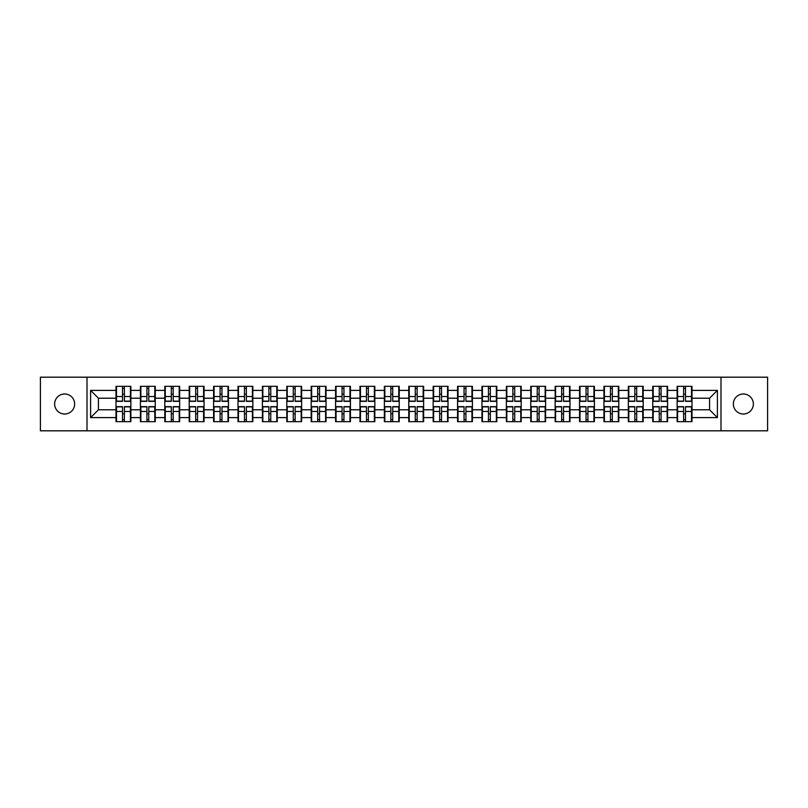 <?xml version="1.0" encoding="UTF-8"?>
<svg xmlns="http://www.w3.org/2000/svg" width="808" height="808" viewBox="0 0 808 808"><rect width="100%" height="100%" fill="white"/><g stroke="black" fill="none" stroke-linecap="round" stroke-linejoin="round"><path stroke-width="1.21" d="M743.36 414.009A10.009 10.009 0 0 1 733.351 404A10.009 10.009 0 0 1 743.36 393.991A10.009 10.009 0 0 1 753.369 404A10.009 10.009 0 0 1 743.36 414.009M64.64 414.009A10.009 10.009 0 0 1 54.631 404A10.009 10.009 0 0 1 64.64 393.991A10.009 10.009 0 0 1 74.649 404A10.009 10.009 0 0 1 64.64 414.009M720.999 430.816L767.6 430.816L767.6 377.185L720.999 377.185L720.999 430.816L87.001 430.816L87.001 377.185L40.4 377.185L40.4 430.816L87.001 430.816M720.999 377.185L87.001 377.185M709.575 409.787L709.575 398.213L691.991 398.213L691.991 409.787L709.575 409.787L717.403 417.605L717.403 390.395L691.991 390.395L691.991 386.325L677.134 386.325L677.134 398.213L667.59 398.213L667.59 409.787L677.134 409.787L677.134 398.213M717.403 417.605L691.991 417.605L691.991 421.675L677.134 421.675L677.134 417.605L667.59 417.605L667.59 421.675L652.733 421.675L652.733 417.605L643.198 417.605L643.198 421.675L628.341 421.675L628.341 417.605L618.797 417.605L618.797 421.675L603.94 421.675L603.94 417.605L594.405 417.605L594.405 421.675L579.548 421.675L579.548 417.605L570.004 417.605L570.004 421.675L555.146 421.675L555.146 417.605L545.612 417.605L545.612 421.675L530.755 421.675L530.755 417.605L521.21 417.605L521.21 421.675L506.353 421.675L506.353 417.605L496.819 417.605L496.819 421.675L481.962 421.675L481.962 417.605L472.417 417.605L472.417 421.675L457.56 421.675L457.56 417.605L448.026 417.605L448.026 421.675L433.169 421.675L433.169 417.605L423.624 417.605L423.624 421.675L408.767 421.675L408.767 417.605L399.233 417.605L399.233 421.675L384.376 421.675L384.376 417.605L374.831 417.605L374.831 421.675L359.974 421.675L359.974 417.605L350.44 417.605L350.44 421.675L335.583 421.675L335.583 417.605L326.038 417.605L326.038 421.675L311.181 421.675L311.181 417.605L301.647 417.605L301.647 421.675L286.789 421.675L286.789 417.605L277.245 417.605L277.245 421.675L262.388 421.675L262.388 417.605L252.853 417.605L252.853 421.675L237.996 421.675L237.996 417.605L228.452 417.605L228.452 421.675L213.595 421.675L213.595 417.605L204.06 417.605L204.06 421.675L189.203 421.675L189.203 417.605L179.659 417.605L179.659 421.675L164.802 421.675L164.802 417.605L155.267 417.605L155.267 421.675L140.41 421.675L140.41 417.605L130.866 417.605L130.866 421.675L116.009 421.675L116.009 417.605L90.597 417.605L90.597 390.395L116.009 390.395L116.009 398.213L98.425 398.213L98.425 409.787L116.009 409.787L116.009 398.213M677.134 390.395L667.59 390.395L667.59 386.325L652.733 386.325L652.733 390.395L643.198 390.395L643.198 386.325L628.341 386.325L628.341 390.395L618.797 390.395L618.797 386.325L603.94 386.325L603.94 390.395L594.405 390.395L594.405 386.325L579.548 386.325L579.548 390.395L570.004 390.395L570.004 386.325L555.146 386.325L555.146 390.395L545.612 390.395L545.612 386.325L530.755 386.325L530.755 390.395L521.21 390.395L521.21 386.325L506.353 386.325L506.353 390.395L496.819 390.395L496.819 386.325L481.962 386.325L481.962 390.395L472.417 390.395L472.417 386.325L457.56 386.325L457.56 390.395L448.026 390.395L448.026 386.325L433.169 386.325L433.169 390.395L423.624 390.395L423.624 386.325L408.767 386.325L408.767 390.395L399.233 390.395L399.233 386.325L384.376 386.325L384.376 390.395L374.831 390.395L374.831 386.325L359.974 386.325L359.974 390.395L350.44 390.395L350.44 386.325L335.583 386.325L335.583 390.395L326.038 390.395L326.038 386.325L311.181 386.325L311.181 390.395L301.647 390.395L301.647 386.325L286.789 386.325L286.789 390.395L277.245 390.395L277.245 386.325L262.388 386.325L262.388 390.395L252.853 390.395L252.853 386.325L237.996 386.325L237.996 390.395L228.452 390.395L228.452 386.325L213.595 386.325L213.595 390.395L204.06 390.395L204.06 386.325L189.203 386.325L189.203 390.395L179.659 390.395L179.659 386.325L164.802 386.325L164.802 390.395L155.267 390.395L155.267 386.325L140.41 386.325L140.41 390.395L130.866 390.395L130.866 386.325L116.009 386.325L116.009 390.395M677.134 409.787L677.134 417.605M667.59 409.787L667.59 417.605M667.59 390.395L667.59 398.213M643.198 409.787L652.733 409.787L652.733 398.213L643.198 398.213L643.198 417.605M652.733 409.787L652.733 417.605M652.733 390.395L652.733 398.213M643.198 390.395L643.198 398.213M618.797 409.787L628.341 409.787L628.341 398.213L618.797 398.213L618.797 417.605M628.341 409.787L628.341 417.605M628.341 390.395L628.341 398.213M618.797 390.395L618.797 398.213M594.405 409.787L603.94 409.787L603.94 398.213L594.405 398.213L594.405 417.605M603.94 409.787L603.94 417.605M603.94 390.395L603.94 398.213M594.405 390.395L594.405 398.213M570.004 409.787L579.548 409.787L579.548 398.213L570.004 398.213L570.004 417.605M579.548 409.787L579.548 417.605M579.548 390.395L579.548 398.213M570.004 390.395L570.004 398.213M545.612 409.787L555.146 409.787L555.146 398.213L545.612 398.213L545.612 417.605M555.146 409.787L555.146 417.605M555.146 390.395L555.146 398.213M545.612 390.395L545.612 398.213M521.21 409.787L530.755 409.787L530.755 398.213L521.21 398.213L521.21 417.605M530.755 409.787L530.755 417.605M530.755 390.395L530.755 398.213M521.21 390.395L521.21 398.213M496.819 409.787L506.353 409.787L506.353 398.213L496.819 398.213L496.819 417.605M506.353 409.787L506.353 417.605M506.353 390.395L506.353 398.213M496.819 390.395L496.819 398.213M472.417 409.787L481.962 409.787L481.962 398.213L472.417 398.213L472.417 417.605M481.962 409.787L481.962 417.605M481.962 390.395L481.962 398.213M472.417 390.395L472.417 398.213M448.026 409.787L457.56 409.787L457.56 398.213L448.026 398.213L448.026 417.605M457.56 409.787L457.56 417.605M457.56 390.395L457.56 398.213M448.026 390.395L448.026 398.213M423.624 409.787L433.169 409.787L433.169 398.213L423.624 398.213L423.624 417.605M433.169 409.787L433.169 417.605M433.169 390.395L433.169 398.213M423.624 390.395L423.624 398.213M399.233 409.787L408.767 409.787L408.767 398.213L399.233 398.213L399.233 417.605M408.767 409.787L408.767 417.605M408.767 390.395L408.767 398.213M399.233 390.395L399.233 398.213M374.831 409.787L384.376 409.787L384.376 398.213L374.831 398.213L374.831 417.605M384.376 409.787L384.376 417.605M384.376 390.395L384.376 398.213M374.831 390.395L374.831 398.213M350.44 409.787L359.974 409.787L359.974 398.213L350.44 398.213L350.44 417.605M359.974 409.787L359.974 417.605M359.974 390.395L359.974 398.213M350.44 390.395L350.44 398.213M326.038 409.787L335.583 409.787L335.583 398.213L326.038 398.213L326.038 417.605M335.583 409.787L335.583 417.605M335.583 390.395L335.583 398.213M326.038 390.395L326.038 398.213M301.647 409.787L311.181 409.787L311.181 398.213L301.647 398.213L301.647 417.605M311.181 409.787L311.181 417.605M311.181 390.395L311.181 398.213M301.647 390.395L301.647 398.213M277.245 409.787L286.789 409.787L286.789 398.213L277.245 398.213L277.245 417.605M286.789 409.787L286.789 417.605M286.789 390.395L286.789 398.213M277.245 390.395L277.245 398.213M252.853 409.787L262.388 409.787L262.388 398.213L252.853 398.213L252.853 417.605M262.388 409.787L262.388 417.605M262.388 390.395L262.388 398.213M252.853 390.395L252.853 398.213M228.452 409.787L237.996 409.787L237.996 398.213L228.452 398.213L228.452 417.605M237.996 409.787L237.996 417.605M237.996 390.395L237.996 398.213M228.452 390.395L228.452 398.213M204.06 409.787L213.595 409.787L213.595 398.213L204.06 398.213L204.06 417.605M213.595 409.787L213.595 417.605M213.595 390.395L213.595 398.213M204.06 390.395L204.06 398.213M179.659 409.787L189.203 409.787L189.203 398.213L179.659 398.213L179.659 417.605M189.203 409.787L189.203 417.605M189.203 390.395L189.203 398.213M179.659 390.395L179.659 398.213M155.267 409.787L164.802 409.787L164.802 398.213L155.267 398.213L155.267 417.605M164.802 409.787L164.802 417.605M164.802 390.395L164.802 398.213M155.267 390.395L155.267 398.213M130.866 409.787L140.41 409.787L140.41 398.213L130.866 398.213L130.866 417.605M140.41 409.787L140.41 417.605M140.41 390.395L140.41 398.213M130.866 390.395L130.866 398.213M116.009 409.787L116.009 417.605M98.425 409.787L90.597 417.605M90.597 390.395L98.425 398.213M691.991 409.787L691.991 417.605M691.991 390.395L691.991 398.213M717.403 390.395L709.575 398.213M130.401 386.325L130.401 401.344L124.382 401.344L124.382 386.325M122.503 386.325L122.503 401.344L116.483 401.344L116.483 386.325M122.503 388.365L124.382 388.365M124.382 394.153L122.503 394.153M116.483 421.675L116.483 406.656L122.503 406.656L122.503 421.675M124.382 421.675L124.382 406.656L130.401 406.656L130.401 421.675M124.382 419.635L122.503 419.635M122.503 413.848L124.382 413.848M154.793 386.325L154.793 401.344L148.773 401.344L148.773 386.325M146.904 386.325L146.904 401.344L140.875 401.344L140.875 386.325M146.904 388.365L148.773 388.365M148.773 394.153L146.904 394.153M179.194 386.325L179.194 401.344L173.175 401.344L173.175 386.325M171.296 386.325L171.296 401.344L165.276 401.344L165.276 386.325M171.296 388.365L173.175 388.365M173.175 394.153L171.296 394.153M203.586 386.325L203.586 401.344L197.566 401.344L197.566 386.325M195.688 386.325L195.688 401.344L189.668 401.344L189.668 386.325M195.688 388.365L197.566 388.365M197.566 394.153L195.688 394.153M227.987 386.325L227.987 401.344L221.968 401.344L221.968 386.325M220.089 386.325L220.089 401.344L214.069 401.344L214.069 386.325M220.089 388.365L221.968 388.365M221.968 394.153L220.089 394.153M252.379 386.325L252.379 401.344L246.359 401.344L246.359 386.325M244.481 386.325L244.481 401.344L238.461 401.344L238.461 386.325M244.481 388.365L246.359 388.365M246.359 394.153L244.481 394.153M140.875 421.675L140.875 406.656L146.904 406.656L146.904 421.675M148.773 421.675L148.773 406.656L154.793 406.656L154.793 421.675M148.773 419.635L146.904 419.635M146.904 413.848L148.773 413.848M165.276 421.675L165.276 406.656L171.296 406.656L171.296 421.675M173.175 421.675L173.175 406.656L179.194 406.656L179.194 421.675M173.175 419.635L171.296 419.635M171.296 413.848L173.175 413.848M189.668 421.675L189.668 406.656L195.688 406.656L195.688 421.675M197.566 421.675L197.566 406.656L203.586 406.656L203.586 421.675M197.566 419.635L195.688 419.635M195.688 413.848L197.566 413.848M214.069 421.675L214.069 406.656L220.089 406.656L220.089 421.675M221.968 421.675L221.968 406.656L227.987 406.656L227.987 421.675M221.968 419.635L220.089 419.635M220.089 413.848L221.968 413.848M238.461 421.675L238.461 406.656L244.481 406.656L244.481 421.675M246.359 421.675L246.359 406.656L252.379 406.656L252.379 421.675M246.359 419.635L244.481 419.635M244.481 413.848L246.359 413.848M276.78 386.325L276.78 401.344L270.761 401.344L270.761 386.325M268.882 386.325L268.882 401.344L262.863 401.344L262.863 386.325M268.882 388.365L270.761 388.365M270.761 394.153L268.882 394.153M262.863 421.675L262.863 406.656L268.882 406.656L268.882 421.675M270.761 421.675L270.761 406.656L276.78 406.656L276.78 421.675M270.761 419.635L268.882 419.635M268.882 413.848L270.761 413.848M301.172 386.325L301.172 401.344L295.152 401.344L295.152 386.325M293.274 386.325L293.274 401.344L287.254 401.344L287.254 386.325M293.274 388.365L295.152 388.365M295.152 394.153L293.274 394.153M287.254 421.675L287.254 406.656L293.274 406.656L293.274 421.675M295.152 421.675L295.152 406.656L301.172 406.656L301.172 421.675M295.152 419.635L293.274 419.635M293.274 413.848L295.152 413.848M325.574 386.325L325.574 401.344L319.554 401.344L319.554 386.325M317.675 386.325L317.675 401.344L311.656 401.344L311.656 386.325M317.675 388.365L319.554 388.365M319.554 394.153L317.675 394.153M311.656 421.675L311.656 406.656L317.675 406.656L317.675 421.675M319.554 421.675L319.554 406.656L325.574 406.656L325.574 421.675M319.554 419.635L317.675 419.635M317.675 413.848L319.554 413.848M349.965 386.325L349.965 401.344L343.945 401.344L343.945 386.325M342.067 386.325L342.067 401.344L336.047 401.344L336.047 386.325M342.067 388.365L343.945 388.365M343.945 394.153L342.067 394.153M336.047 421.675L336.047 406.656L342.067 406.656L342.067 421.675M343.945 421.675L343.945 406.656L349.965 406.656L349.965 421.675M343.945 419.635L342.067 419.635M342.067 413.848L343.945 413.848M374.367 386.325L374.367 401.344L368.347 401.344L368.347 386.325M366.468 386.325L366.468 401.344L360.449 401.344L360.449 386.325M366.468 388.365L368.347 388.365M368.347 394.153L366.468 394.153M360.449 421.675L360.449 406.656L366.468 406.656L366.468 421.675M368.347 421.675L368.347 406.656L374.367 406.656L374.367 421.675M368.347 419.635L366.468 419.635M366.468 413.848L368.347 413.848M398.758 386.325L398.758 401.344L392.739 401.344L392.739 386.325M390.86 386.325L390.86 401.344L384.84 401.344L384.84 386.325M390.86 388.365L392.739 388.365M392.739 394.153L390.86 394.153M384.84 421.675L384.84 406.656L390.86 406.656L390.86 421.675M392.739 421.675L392.739 406.656L398.758 406.656L398.758 421.675M392.739 419.635L390.86 419.635M390.86 413.848L392.739 413.848M423.16 386.325L423.16 401.344L417.14 401.344L417.14 386.325M415.261 386.325L415.261 401.344L409.242 401.344L409.242 386.325M415.261 388.365L417.14 388.365M417.14 394.153L415.261 394.153M409.242 421.675L409.242 406.656L415.261 406.656L415.261 421.675M417.14 421.675L417.14 406.656L423.16 406.656L423.16 421.675M417.14 419.635L415.261 419.635M415.261 413.848L417.14 413.848M447.551 386.325L447.551 401.344L441.532 401.344L441.532 386.325M439.653 386.325L439.653 401.344L433.633 401.344L433.633 386.325M439.653 388.365L441.532 388.365M441.532 394.153L439.653 394.153M433.633 421.675L433.633 406.656L439.653 406.656L439.653 421.675M441.532 421.675L441.532 406.656L447.551 406.656L447.551 421.675M441.532 419.635L439.653 419.635M439.653 413.848L441.532 413.848M471.953 386.325L471.953 401.344L465.933 401.344L465.933 386.325M464.055 386.325L464.055 401.344L458.035 401.344L458.035 386.325M464.055 388.365L465.933 388.365M465.933 394.153L464.055 394.153M458.035 421.675L458.035 406.656L464.055 406.656L464.055 421.675M465.933 421.675L465.933 406.656L471.953 406.656L471.953 421.675M465.933 419.635L464.055 419.635M464.055 413.848L465.933 413.848M496.344 386.325L496.344 401.344L490.325 401.344L490.325 386.325M488.446 386.325L488.446 401.344L482.426 401.344L482.426 386.325M488.446 388.365L490.325 388.365M490.325 394.153L488.446 394.153M482.426 421.675L482.426 406.656L488.446 406.656L488.446 421.675M490.325 421.675L490.325 406.656L496.344 406.656L496.344 421.675M490.325 419.635L488.446 419.635M488.446 413.848L490.325 413.848M520.746 386.325L520.746 401.344L514.726 401.344L514.726 386.325M512.848 386.325L512.848 401.344L506.828 401.344L506.828 386.325M512.848 388.365L514.726 388.365M514.726 394.153L512.848 394.153M506.828 421.675L506.828 406.656L512.848 406.656L512.848 421.675M514.726 421.675L514.726 406.656L520.746 406.656L520.746 421.675M514.726 419.635L512.848 419.635M512.848 413.848L514.726 413.848M545.137 386.325L545.137 401.344L539.118 401.344L539.118 386.325M537.239 386.325L537.239 401.344L531.22 401.344L531.22 386.325M537.239 388.365L539.118 388.365M539.118 394.153L537.239 394.153M531.22 421.675L531.22 406.656L537.239 406.656L537.239 421.675M539.118 421.675L539.118 406.656L545.137 406.656L545.137 421.675M539.118 419.635L537.239 419.635M537.239 413.848L539.118 413.848M569.539 386.325L569.539 401.344L563.519 401.344L563.519 386.325M561.641 386.325L561.641 401.344L555.621 401.344L555.621 386.325M561.641 388.365L563.519 388.365M563.519 394.153L561.641 394.153M555.621 421.675L555.621 406.656L561.641 406.656L561.641 421.675M563.519 421.675L563.519 406.656L569.539 406.656L569.539 421.675M563.519 419.635L561.641 419.635M561.641 413.848L563.519 413.848M593.93 386.325L593.93 401.344L587.911 401.344L587.911 386.325M586.032 386.325L586.032 401.344L580.013 401.344L580.013 386.325M586.032 388.365L587.911 388.365M587.911 394.153L586.032 394.153M580.013 421.675L580.013 406.656L586.032 406.656L586.032 421.675M587.911 421.675L587.911 406.656L593.93 406.656L593.93 421.675M587.911 419.635L586.032 419.635M586.032 413.848L587.911 413.848M618.332 386.325L618.332 401.344L612.312 401.344L612.312 386.325M610.434 386.325L610.434 401.344L604.414 401.344L604.414 386.325M610.434 388.365L612.312 388.365M612.312 394.153L610.434 394.153M604.414 421.675L604.414 406.656L610.434 406.656L610.434 421.675M612.312 421.675L612.312 406.656L618.332 406.656L618.332 421.675M612.312 419.635L610.434 419.635M610.434 413.848L612.312 413.848M642.724 386.325L642.724 401.344L636.704 401.344L636.704 386.325M634.825 386.325L634.825 401.344L628.806 401.344L628.806 386.325M634.825 388.365L636.704 388.365M636.704 394.153L634.825 394.153M628.806 421.675L628.806 406.656L634.825 406.656L634.825 421.675M636.704 421.675L636.704 406.656L642.724 406.656L642.724 421.675M636.704 419.635L634.825 419.635M634.825 413.848L636.704 413.848M667.125 386.325L667.125 401.344L661.096 401.344L661.096 386.325M659.227 386.325L659.227 401.344L653.207 401.344L653.207 386.325M659.227 388.365L661.096 388.365M661.096 394.153L659.227 394.153M653.207 421.675L653.207 406.656L659.227 406.656L659.227 421.675M661.096 421.675L661.096 406.656L667.125 406.656L667.125 421.675M661.096 419.635L659.227 419.635M659.227 413.848L661.096 413.848M691.517 386.325L691.517 401.344L685.497 401.344L685.497 386.325M683.619 386.325L683.619 401.344L677.599 401.344L677.599 386.325M683.619 388.365L685.497 388.365M685.497 394.153L683.619 394.153M677.599 421.675L677.599 406.656L683.619 406.656L683.619 421.675M685.497 421.675L685.497 406.656L691.517 406.656L691.517 421.675M685.497 419.635L683.619 419.635M683.619 413.848L685.497 413.848M122.503 396.516L116.483 396.516M122.503 401.142L116.483 401.142M130.401 396.516L124.382 396.516M130.401 401.142L124.382 401.142M124.382 411.484L130.401 411.484M124.382 406.858L130.401 406.858M116.483 411.484L122.503 411.484M116.483 406.858L122.503 406.858M146.904 396.516L140.875 396.516M146.904 401.142L140.875 401.142M154.793 396.516L148.773 396.516M154.793 401.142L148.773 401.142M171.296 396.516L165.276 396.516M171.296 401.142L165.276 401.142M179.194 396.516L173.175 396.516M179.194 401.142L173.175 401.142M195.688 396.516L189.668 396.516M195.688 401.142L189.668 401.142M203.586 396.516L197.566 396.516M203.586 401.142L197.566 401.142M220.089 396.516L214.069 396.516M220.089 401.142L214.069 401.142M227.987 396.516L221.968 396.516M227.987 401.142L221.968 401.142M244.481 396.516L238.461 396.516M244.481 401.142L238.461 401.142M252.379 396.516L246.359 396.516M252.379 401.142L246.359 401.142M148.773 411.484L154.793 411.484M148.773 406.858L154.793 406.858M140.875 411.484L146.904 411.484M140.875 406.858L146.904 406.858M173.175 411.484L179.194 411.484M173.175 406.858L179.194 406.858M165.276 411.484L171.296 411.484M165.276 406.858L171.296 406.858M197.566 411.484L203.586 411.484M197.566 406.858L203.586 406.858M189.668 411.484L195.688 411.484M189.668 406.858L195.688 406.858M221.968 411.484L227.987 411.484M221.968 406.858L227.987 406.858M214.069 411.484L220.089 411.484M214.069 406.858L220.089 406.858M246.359 411.484L252.379 411.484M246.359 406.858L252.379 406.858M238.461 411.484L244.481 411.484M238.461 406.858L244.481 406.858M268.882 396.516L262.863 396.516M268.882 401.142L262.863 401.142M276.78 396.516L270.761 396.516M276.78 401.142L270.761 401.142M270.761 411.484L276.78 411.484M270.761 406.858L276.78 406.858M262.863 411.484L268.882 411.484M262.863 406.858L268.882 406.858M293.274 396.516L287.254 396.516M293.274 401.142L287.254 401.142M301.172 396.516L295.152 396.516M301.172 401.142L295.152 401.142M295.152 411.484L301.172 411.484M295.152 406.858L301.172 406.858M287.254 411.484L293.274 411.484M287.254 406.858L293.274 406.858M317.675 396.516L311.656 396.516M317.675 401.142L311.656 401.142M325.574 396.516L319.554 396.516M325.574 401.142L319.554 401.142M319.554 411.484L325.574 411.484M319.554 406.858L325.574 406.858M311.656 411.484L317.675 411.484M311.656 406.858L317.675 406.858M342.067 396.516L336.047 396.516M342.067 401.142L336.047 401.142M349.965 396.516L343.945 396.516M349.965 401.142L343.945 401.142M343.945 411.484L349.965 411.484M343.945 406.858L349.965 406.858M336.047 411.484L342.067 411.484M336.047 406.858L342.067 406.858M366.468 396.516L360.449 396.516M366.468 401.142L360.449 401.142M374.367 396.516L368.347 396.516M374.367 401.142L368.347 401.142M368.347 411.484L374.367 411.484M368.347 406.858L374.367 406.858M360.449 411.484L366.468 411.484M360.449 406.858L366.468 406.858M390.86 396.516L384.84 396.516M390.86 401.142L384.84 401.142M398.758 396.516L392.739 396.516M398.758 401.142L392.739 401.142M392.739 411.484L398.758 411.484M392.739 406.858L398.758 406.858M384.84 411.484L390.86 411.484M384.84 406.858L390.86 406.858M415.261 396.516L409.242 396.516M415.261 401.142L409.242 401.142M423.16 396.516L417.14 396.516M423.16 401.142L417.14 401.142M417.14 411.484L423.16 411.484M417.14 406.858L423.16 406.858M409.242 411.484L415.261 411.484M409.242 406.858L415.261 406.858M439.653 396.516L433.633 396.516M439.653 401.142L433.633 401.142M447.551 396.516L441.532 396.516M447.551 401.142L441.532 401.142M441.532 411.484L447.551 411.484M441.532 406.858L447.551 406.858M433.633 411.484L439.653 411.484M433.633 406.858L439.653 406.858M464.055 396.516L458.035 396.516M464.055 401.142L458.035 401.142M471.953 396.516L465.933 396.516M471.953 401.142L465.933 401.142M465.933 411.484L471.953 411.484M465.933 406.858L471.953 406.858M458.035 411.484L464.055 411.484M458.035 406.858L464.055 406.858M488.446 396.516L482.426 396.516M488.446 401.142L482.426 401.142M496.344 396.516L490.325 396.516M496.344 401.142L490.325 401.142M490.325 411.484L496.344 411.484M490.325 406.858L496.344 406.858M482.426 411.484L488.446 411.484M482.426 406.858L488.446 406.858M512.848 396.516L506.828 396.516M512.848 401.142L506.828 401.142M520.746 396.516L514.726 396.516M520.746 401.142L514.726 401.142M514.726 411.484L520.746 411.484M514.726 406.858L520.746 406.858M506.828 411.484L512.848 411.484M506.828 406.858L512.848 406.858M537.239 396.516L531.22 396.516M537.239 401.142L531.22 401.142M545.137 396.516L539.118 396.516M545.137 401.142L539.118 401.142M539.118 411.484L545.137 411.484M539.118 406.858L545.137 406.858M531.22 411.484L537.239 411.484M531.22 406.858L537.239 406.858M561.641 396.516L555.621 396.516M561.641 401.142L555.621 401.142M569.539 396.516L563.519 396.516M569.539 401.142L563.519 401.142M563.519 411.484L569.539 411.484M563.519 406.858L569.539 406.858M555.621 411.484L561.641 411.484M555.621 406.858L561.641 406.858M586.032 396.516L580.013 396.516M586.032 401.142L580.013 401.142M593.93 396.516L587.911 396.516M593.93 401.142L587.911 401.142M587.911 411.484L593.93 411.484M587.911 406.858L593.93 406.858M580.013 411.484L586.032 411.484M580.013 406.858L586.032 406.858M610.434 396.516L604.414 396.516M610.434 401.142L604.414 401.142M618.332 396.516L612.312 396.516M618.332 401.142L612.312 401.142M612.312 411.484L618.332 411.484M612.312 406.858L618.332 406.858M604.414 411.484L610.434 411.484M604.414 406.858L610.434 406.858M634.825 396.516L628.806 396.516M634.825 401.142L628.806 401.142M642.724 396.516L636.704 396.516M642.724 401.142L636.704 401.142M636.704 411.484L642.724 411.484M636.704 406.858L642.724 406.858M628.806 411.484L634.825 411.484M628.806 406.858L634.825 406.858M659.227 396.516L653.207 396.516M659.227 401.142L653.207 401.142M667.125 396.516L661.096 396.516M667.125 401.142L661.096 401.142M661.096 411.484L667.125 411.484M661.096 406.858L667.125 406.858M653.207 411.484L659.227 411.484M653.207 406.858L659.227 406.858M683.619 396.516L677.599 396.516M683.619 401.142L677.599 401.142M691.517 396.516L685.497 396.516M691.517 401.142L685.497 401.142M685.497 411.484L691.517 411.484M685.497 406.858L691.517 406.858M677.599 411.484L683.619 411.484M677.599 406.858L683.619 406.858"/></g></svg>
